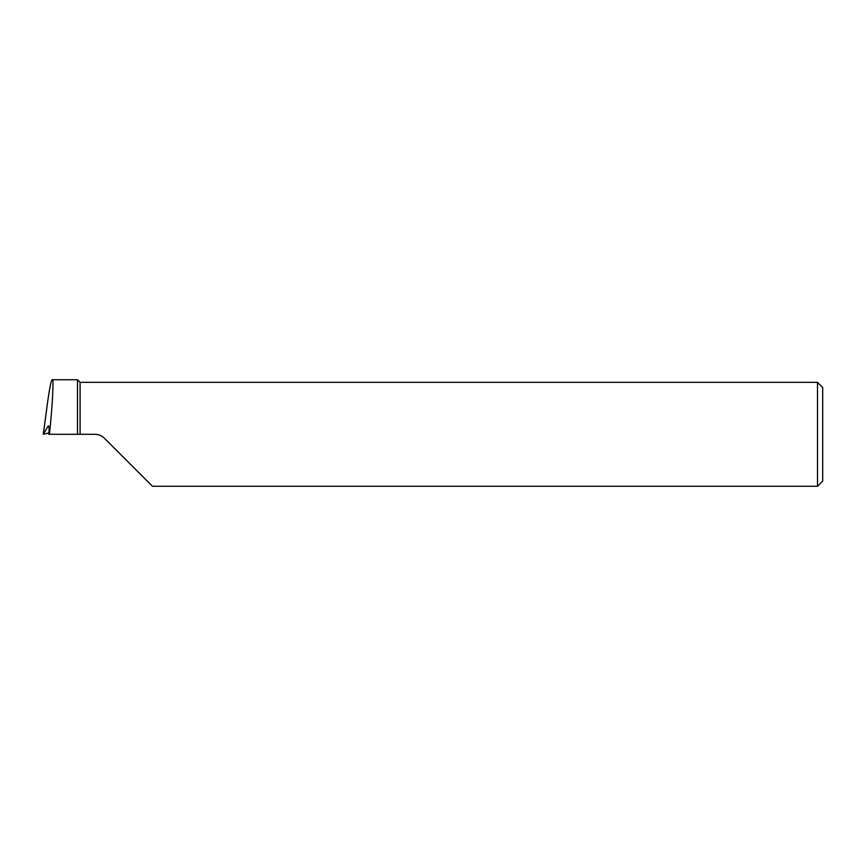 <?xml version="1.0" encoding="UTF-8"?>
<svg xmlns="http://www.w3.org/2000/svg" width="866" height="866" viewBox="0 0 866 866"><rect width="100%" height="100%" fill="white"/><g stroke="black" fill="none" stroke-linecap="round" stroke-linejoin="round"><path stroke-width="1.3" d="M80.105 434.299L77.507 434.299L77.507 379.741L80.105 382.339L80.105 434.299L95.076 434.299C98.637 434.353 101.701 435.62 104.256 438.099L152.416 486.259L817.504 486.259L817.504 382.339L822.7 387.535L822.7 481.063L817.504 486.259M80.105 382.339L817.504 382.339M77.507 379.741L52.133 379.741C51.224 380.185 49.806 386.972 47.89 400.103L43.3 434.277L48.171 426.04C49.07 425.368 49.297 428.129 48.853 434.299L77.507 434.299M48.972 432.924L43.3 434.277M52.306 379.741C53.984 377.305 52.393 407.301 49.427 434.299M104.256 438.099C101.701 435.62 98.637 434.353 95.076 434.299"/></g></svg>
